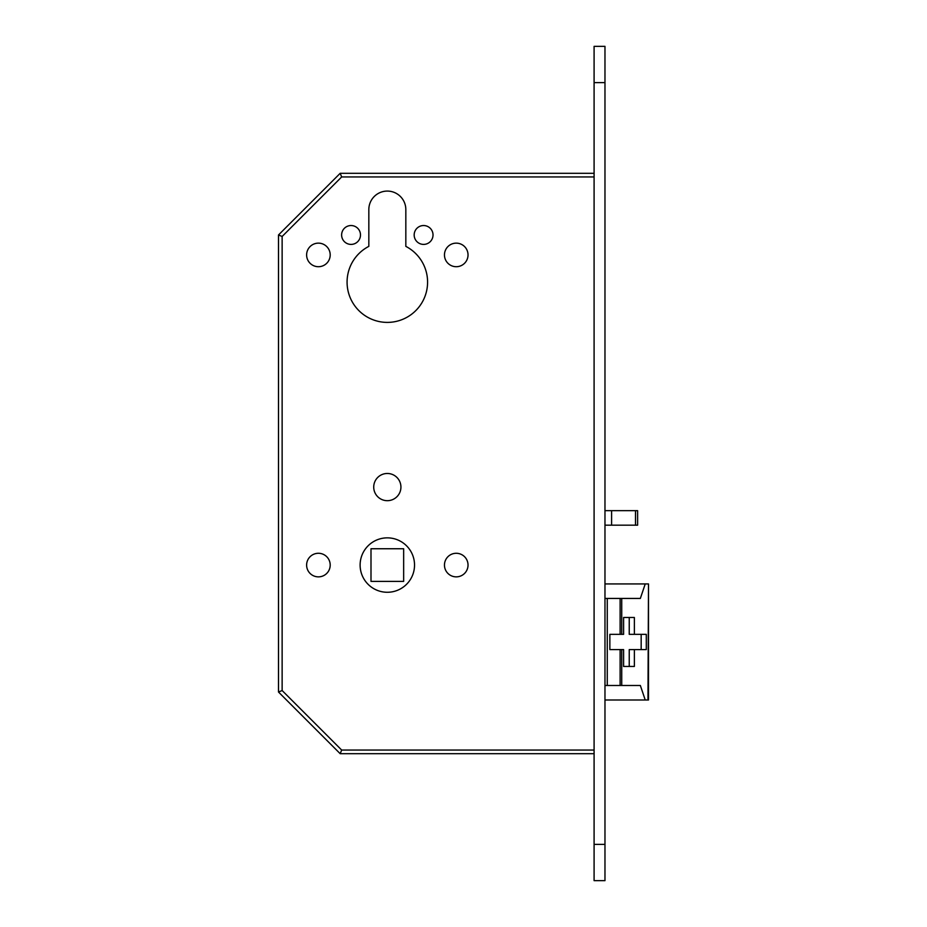 <?xml version="1.0" encoding="UTF-8"?>
<svg xmlns="http://www.w3.org/2000/svg" width="927" height="927" viewBox="0 0 927 927"><rect width="100%" height="100%" fill="white"/><g stroke="black" fill="none" stroke-linecap="round" stroke-linejoin="round"><path stroke-width="1.39" d="M414.531 565.064A27.207 27.207 0 0 0 387.324 537.857A27.207 27.207 0 0 0 360.116 565.064A27.207 27.207 0 0 0 387.324 592.272A27.207 27.207 0 0 0 414.531 565.064M360.487 234.971A9.432 9.432 0 0 0 351.055 225.539A9.432 9.432 0 0 0 341.623 234.971A9.432 9.432 0 0 0 351.055 244.404A9.432 9.432 0 0 0 360.487 234.971M433.025 234.971A9.432 9.432 0 0 0 423.604 225.539A9.432 9.432 0 0 0 414.172 234.971A9.432 9.432 0 0 0 423.604 244.404A9.432 9.432 0 0 0 433.025 234.971M330.197 254.925A11.784 11.784 0 0 0 318.401 243.141A11.784 11.784 0 0 0 306.617 254.925A11.784 11.784 0 0 0 318.401 266.709A11.784 11.784 0 0 0 330.197 254.925M468.031 254.925A11.784 11.784 0 0 0 456.246 243.141A11.784 11.784 0 0 0 444.462 254.925A11.784 11.784 0 0 0 456.246 266.709A11.784 11.784 0 0 0 468.031 254.925M400.928 487.081A13.604 13.604 0 0 0 387.324 473.477A13.604 13.604 0 0 0 373.72 487.081A13.604 13.604 0 0 0 387.324 500.684A13.604 13.604 0 0 0 400.928 487.081M330.197 565.064A11.784 11.784 0 0 0 318.401 553.28A11.784 11.784 0 0 0 306.617 565.064A11.784 11.784 0 0 0 318.401 576.861A11.784 11.784 0 0 0 330.197 565.064M468.031 565.064A11.784 11.784 0 0 0 456.246 553.28A11.784 11.784 0 0 0 444.462 565.064A11.784 11.784 0 0 0 456.246 576.861A11.784 11.784 0 0 0 468.031 565.064M368.83 246.373A40.267 40.267 0 0 0 387.324 322.399A40.267 40.267 0 0 0 405.829 246.373L405.829 209.583A18.505 18.505 0 0 0 387.324 191.078A18.505 18.505 0 0 0 368.83 209.583L368.83 246.373M637.614 525.169L635.493 525.169L635.493 510.661L637.614 510.661L637.614 525.169M604.972 525.169L635.493 525.169M635.493 510.661L604.972 510.661M634.369 634.346L634.369 617.486L623.593 617.486L629.236 617.486L629.236 634.346L646.293 634.346L646.293 649.584L634.369 649.584L634.369 666.455L623.593 666.455L623.593 649.584L609.862 649.584L609.862 634.346L618.471 634.346M604.972 598.436L607.266 598.436L607.266 685.493L621.727 685.493L621.727 649.584M609.862 634.346L623.593 634.346L623.593 617.486M621.727 634.346L621.727 598.436L607.266 598.436M647.961 700.001L648.494 583.929L648.494 700.001L645.238 700.001L640.348 685.493L621.727 685.493M647.961 583.929L604.972 583.929M621.727 598.436L640.348 598.436L645.238 583.929M370.997 548.749L370.997 581.391L403.651 581.391L403.651 548.749L370.997 548.749M645.238 700.001L604.972 700.001M607.266 685.493L604.972 685.493M594.091 753.686L340.174 753.686L278.506 692.029L278.506 234.971L340.174 173.314L594.091 173.314M340.174 753.686L341.669 750.059L594.091 750.059M278.506 692.029L282.132 690.522L341.669 750.059M278.506 234.971L282.132 236.478L282.132 690.522M340.174 173.314L341.669 176.941L282.132 236.478M641.171 649.584L641.171 634.346M623.593 666.455L629.236 666.455L629.236 649.584L634.369 649.584M618.471 649.584L609.862 649.584M611.6 525.169L611.6 510.661M604.972 880.65L594.091 880.65L604.972 880.65L604.972 844.381L594.091 844.381L594.091 880.65M604.972 46.35L594.091 46.35L604.972 46.35L604.972 844.381M594.091 46.35L594.091 844.381M620.117 685.493L620.117 649.584M620.117 634.346L620.117 598.436M594.091 176.941L341.669 176.941M604.972 82.619L594.091 82.619"/></g></svg>
